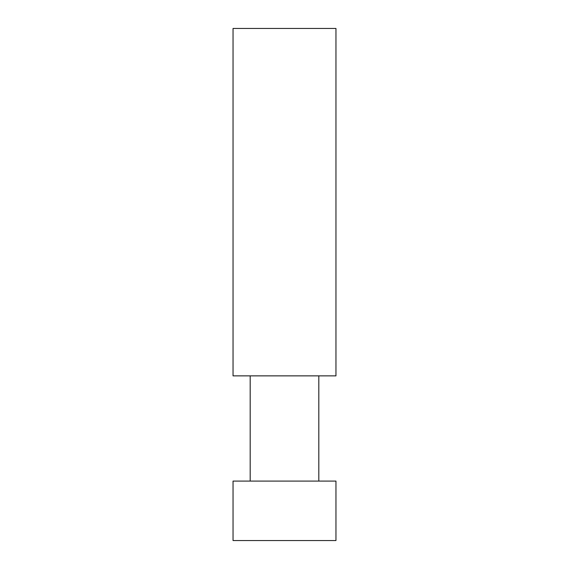 <?xml version="1.0" encoding="UTF-8"?>
<svg xmlns="http://www.w3.org/2000/svg" width="569" height="569" viewBox="0 0 569 569"><rect width="100%" height="100%" fill="white"/><g stroke="black" fill="none" stroke-linecap="round" stroke-linejoin="round"><path stroke-width="0.85" d="M233.041 540.55L335.959 540.55L335.959 481.082L233.041 481.082L233.041 540.55M335.959 28.45L233.041 28.45L233.041 375.867L335.959 375.867L335.959 28.45M318.811 481.082L318.811 375.867M250.189 481.082L250.189 375.867"/></g></svg>
